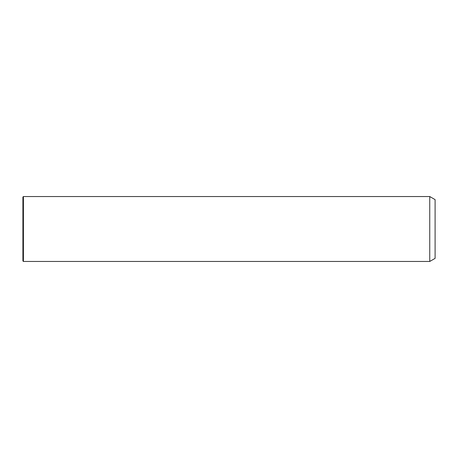 <?xml version="1.0" encoding="UTF-8"?>
<svg xmlns="http://www.w3.org/2000/svg" width="458" height="458" viewBox="0 0 458 458"><rect width="100%" height="100%" fill="white"/><g stroke="black" fill="none" stroke-linecap="round" stroke-linejoin="round"><path stroke-width="0.69" d="M429.747 261.461L429.747 196.539L23.415 196.539L23.415 261.461L429.747 261.461L435.1 258.369L435.1 199.631L429.747 196.539M23.415 261.461L22.9 260.946L22.9 197.054L23.415 196.539"/></g></svg>
